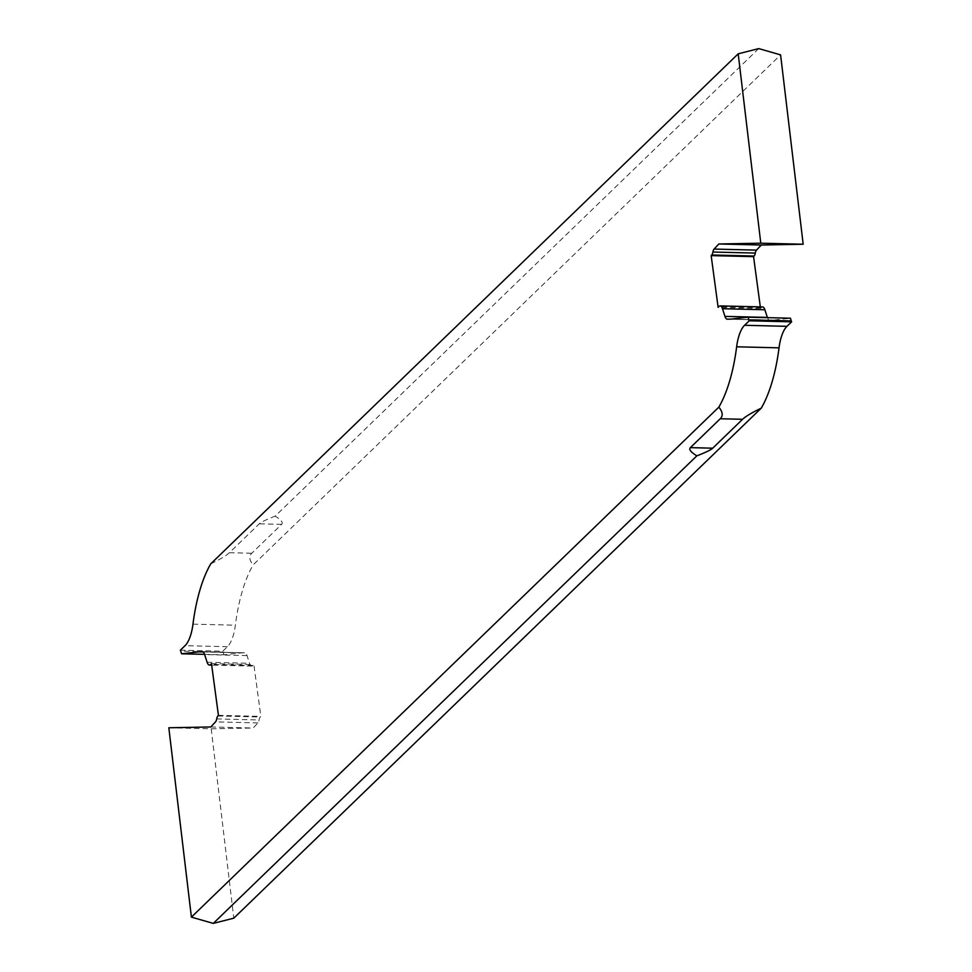 <?xml version="1.0" encoding="UTF-8"?>
<svg xmlns="http://www.w3.org/2000/svg" width="972" height="972" viewBox="0 0 972 972"><rect width="100%" height="100%" fill="white"/><g stroke="black" fill="none" stroke-linecap="round" stroke-linejoin="round"><path stroke-width="0.73" stroke-dasharray="4.86 3.65" d="M758.719 48.6L275.173 516.144C281.187 519.874 283.338 522.62 281.625 524.358L251.76 553.25C248.759 556.178 249.221 560.054 253.157 564.866L780.601 54.869M210.754 563.833C220.146 559.337 226.367 555.632 229.416 552.703L259.293 523.811C261.14 522.073 266.437 519.522 275.173 516.144M180.379 650.171L222.782 651.216L227.436 646.708A32.319 12.174 -88.6 0 0 235.358 625.203A107.722 40.581 91.4 0 1 253.157 564.866M168.824 727.761L211.216 728.806L253.157 728.016L257.92 722.925A5.382 2.029 -88.6 0 0 259.087 719.96A5.382 2.029 91.4 0 1 260.253 717.008L260.836 716.388L253.874 664.617L253.109 665.443A8.614 3.244 91.4 0 1 251.821 666.087A8.614 3.244 91.4 0 1 249.512 663.281L247.034 655.614A8.614 3.244 -88.6 0 0 244.725 652.807A8.614 3.244 -88.6 0 0 244.677 652.807L241.493 652.868A10.777 4.058 -88.6 0 0 241.348 652.88L223.949 654.812L223.147 652.127A5.127 1.932 -88.6 0 0 222.782 651.216M760.323 306.897L760.529 308.428L761.295 307.602A8.614 3.244 91.4 0 1 762.57 306.945M767.443 317.662A8.614 3.244 -88.6 0 0 769.666 320.225A8.614 3.244 -88.6 0 0 769.727 320.225L772.898 320.165A10.777 4.058 -88.6 0 0 773.044 320.153L790.443 318.221M211.216 728.806L233.802 918.176M210.766 726.971L253.157 728.016M218.433 715.356L260.836 716.388M211.471 663.572L253.874 664.617M204.557 654.338L223.949 654.812M760.529 308.428L718.126 307.383M229.416 552.703L251.76 553.25M192.966 624.158L235.358 625.203M227.436 646.708L185.032 645.675M281.625 524.358L259.293 523.811M257.92 722.925L215.517 721.88M216.695 718.928L259.087 719.96M217.862 715.963L260.253 717.008M253.109 665.443L211.592 664.423M207.121 662.248L249.512 663.281M247.034 655.614L204.642 654.581M202.383 651.775L244.677 652.807L202.334 651.775M241.493 652.868L202.905 651.933M202.929 651.945L241.348 652.88M223.147 652.127L180.743 651.094M730.652 319.12L773.044 320.153M772.898 320.165L730.507 319.132M769.666 320.225L727.275 319.193L769.727 320.225M761.295 307.602L718.891 306.557M251.821 666.087L211.677 665.103"/><path stroke-width="1.46" d="M760.784 243.194L803.176 244.239L780.601 54.869L758.719 48.6L738.198 53.825L760.784 243.194L718.843 243.984L714.08 249.075A5.382 2.029 91.4 0 0 712.913 252.04A5.382 2.029 -88.6 0 1 711.747 254.992L754.138 256.037L753.567 256.644L760.323 306.897M738.198 53.825L210.754 563.833A107.722 40.581 -88.6 0 0 192.966 624.158A32.319 12.174 91.4 0 1 185.032 645.675L180.379 650.171A5.127 1.932 91.4 0 1 180.743 651.094L181.557 653.779L198.956 651.848A10.777 4.058 91.4 0 1 199.102 651.835L202.273 651.775A8.614 3.244 91.4 0 1 202.334 651.775A8.614 3.244 91.4 0 1 204.642 654.581L207.121 662.248A8.614 3.244 -88.6 0 0 209.43 665.055A8.614 3.244 -88.6 0 0 210.705 664.398L211.471 663.572L218.433 715.356L217.862 715.963A5.382 2.029 -88.6 0 0 216.695 718.928A5.382 2.029 91.4 0 1 215.517 721.88L210.766 726.971L168.824 727.761L191.399 917.131L718.843 407.134A107.722 40.581 -88.6 0 0 736.642 346.797A32.319 12.174 91.4 0 1 744.564 325.292L749.218 320.784A5.127 1.932 91.4 0 1 748.853 319.873L748.051 317.188L730.652 319.12A10.777 4.058 91.4 0 1 730.507 319.132L727.323 319.193A8.614 3.244 91.4 0 1 727.275 319.193A8.614 3.244 91.4 0 1 724.966 316.386L722.488 308.719A8.614 3.244 -88.6 0 0 720.179 305.913A8.614 3.244 -88.6 0 0 718.891 306.557L718.126 307.383L711.164 255.612L711.747 254.992M803.176 244.239L761.234 245.029L756.483 250.12A5.382 2.029 -88.6 0 0 755.305 253.072A5.382 2.029 91.4 0 1 754.138 256.037M720.179 305.913L762.57 306.945A8.614 3.244 91.4 0 1 764.879 309.752L767.358 317.419A8.614 3.244 -88.6 0 0 767.443 317.662M748.051 317.188L790.443 318.221L791.257 320.906A5.127 1.932 -88.6 0 0 791.621 321.829L786.968 326.325A32.319 12.174 -88.6 0 0 779.034 347.842A107.722 40.581 91.4 0 1 761.246 408.167L233.802 918.176L213.281 923.4L191.399 917.131M181.557 653.779L204.557 654.338M213.281 923.4L696.827 455.856C690.813 452.126 688.662 449.38 690.375 447.642L720.24 418.75L742.584 419.297C745.633 416.368 751.854 412.663 761.246 408.167M718.843 407.134C722.779 411.946 723.241 415.822 720.24 418.75M749.218 320.784L791.621 321.829M753.567 256.644L711.164 255.612M761.234 245.029L718.843 243.984M696.827 455.856C705.563 452.478 710.86 449.927 712.707 448.189L742.584 419.297M211.592 664.423L210.705 664.398M202.905 651.933L199.102 651.835M198.956 651.848L202.929 651.945M779.034 347.842L736.642 346.797M786.968 326.325L744.564 325.292M791.257 320.906L748.853 319.873M767.358 317.419L724.966 316.386M722.488 308.719L764.879 309.752M755.305 253.072L712.913 252.04M756.483 250.12L714.08 249.075M712.707 448.189L690.375 447.642M211.677 665.103L209.43 665.055"/></g></svg>
